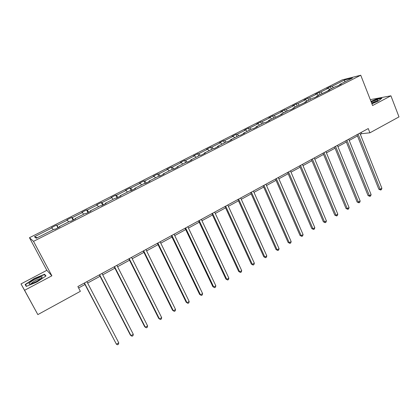 <?xml version="1.0" encoding="UTF-8"?>
<svg xmlns="http://www.w3.org/2000/svg" width="420" height="420" viewBox="0 0 420 420"><rect width="100%" height="100%" fill="white"/><g stroke="black" fill="none" stroke-linecap="round" stroke-linejoin="round"><path stroke-width="0.63" d="M21 283.92L24.581 290.294L51.875 275.804L46.84 270.312L21 283.92L37.842 314.601L80.372 291.317L77.873 286.561L368.251 128.562L369.931 132.809L399 116.897L390.91 95.812L371.306 99.456L370.409 99.928M46.84 270.312L29.453 237.715L342.127 79.91L360.743 75.233L33.521 241.353L29.453 237.715M24.581 290.294L37.842 314.601M53.245 229.656L51.65 227.561L56.553 225.083L57.965 227.792M37.354 237.709L34.456 236.749L52.112 227.824M58.427 227.556L56.553 225.083M57.041 225.335L67.405 220.096L66.869 219.875L71.694 217.434L73.08 220.127M73.668 219.828L72.251 217.644L71.694 217.434M72.251 217.644L82.451 212.489L81.842 212.305L86.594 209.906L87.953 212.583M88.662 212.226L87.218 210.079L86.594 209.906M87.218 210.079L97.256 205.002L96.584 204.86L101.257 202.498L102.59 205.16M103.42 204.745L101.95 202.629L101.257 202.498M101.95 202.629L111.825 197.636L111.085 197.531L115.689 195.211L116.996 197.857M117.936 197.379L116.445 195.3L115.689 195.211M116.445 195.3L126.168 190.391L125.365 190.318L129.895 188.029L131.182 190.664M132.232 190.134L130.714 188.092L129.895 188.029M130.714 188.092L140.285 183.251L139.424 183.215L143.882 180.962L145.078 183.451M146.302 182.999L144.764 180.989L143.882 180.962M144.764 180.989L154.187 176.227L153.263 176.227L157.652 174.006L158.713 176.232M160.151 175.975L158.597 173.996L157.652 174.006M158.597 173.996L167.869 169.307L166.892 169.339L171.213 167.155L172.247 169.349M173.791 169.06L172.216 167.113L171.213 167.155M172.216 167.113L181.351 162.493L180.311 162.556L184.569 160.403L185.588 162.587M187.136 162.146L185.624 160.335L184.569 160.403M185.624 160.335L194.623 155.783L193.531 155.878L197.726 153.757L198.723 155.93M200.246 155.3L198.833 153.657L197.726 153.757M198.833 153.657L207.695 149.173L206.556 149.299L210.688 147.21L211.664 149.373M213.187 148.601L211.843 147.079L210.688 147.21M211.843 147.079L220.573 142.663L219.382 142.816L223.456 140.763L224.416 142.91M226.018 142.097L224.663 140.6L223.456 140.763M224.663 140.6L233.263 136.253L232.024 136.432L236.035 134.405L236.98 136.542M238.66 135.691L237.29 134.216L236.035 134.405M237.29 134.216L245.768 129.932L244.477 130.137L248.43 128.142L249.359 130.268M251.118 129.381L249.737 127.927L248.43 128.142M249.737 127.927L258.09 123.701L256.751 123.937L260.647 121.968L261.566 124.084M263.392 123.16L261.996 121.727L260.647 121.968M261.996 121.727L270.228 117.563L268.847 117.826L272.69 115.883L273.588 117.989M275.494 117.028L274.087 115.615L272.69 115.883M274.087 115.615L282.198 111.515L280.775 111.799L284.56 109.888L285.443 111.983M287.417 110.985L285.999 109.594L284.56 109.888M285.999 109.594L293.995 105.551L292.53 105.861L296.263 103.976L297.134 106.061M299.171 105.026L297.738 103.656L296.263 103.976M297.738 103.656L305.623 99.671L304.117 100.007L307.797 98.144L308.653 100.223M310.758 99.157L309.314 97.808L307.797 98.144M309.314 97.808L317.09 93.875L315.546 94.232L319.174 92.4L320.019 94.463M322.182 93.366L320.733 92.038L319.174 92.4M320.733 92.038L328.398 88.163L326.812 88.536L330.393 86.73L331.223 88.783M333.449 87.654L331.989 86.347L330.393 86.73M331.989 86.347L344.568 79.984L352.475 78.015L339.696 84.488L341.371 84.084L337.712 85.942L336.047 86.336L328.256 90.284L329.894 89.906L316.659 96.164L318.255 95.807L314.486 97.718L312.905 98.065L304.889 102.128L306.443 101.798L292.95 108.181L294.462 107.872L290.582 109.841L289.086 110.14L280.833 114.319L282.298 114.041L268.532 120.551L269.955 120.299L265.96 122.325L264.553 122.572L256.053 126.877L257.428 126.651L253.37 128.709L252.011 128.924L243.38 133.298L244.708 133.098L240.592 135.188L239.279 135.377L230.522 139.818L231.793 139.645L227.614 141.766L226.354 141.928L217.46 146.433L218.684 146.297L214.436 148.449L213.234 148.58L204.199 153.153L205.37 153.048L201.059 155.232L199.904 155.332L190.733 159.978L191.846 159.904L187.467 162.125L186.37 162.188L177.056 166.913L178.112 166.866L173.659 169.124L172.625 169.155L163.159 173.953L164.157 173.943L159.637 176.237L158.66 176.232L149.047 181.104L149.982 181.13L145.388 183.461L144.475 183.424L134.704 188.375L135.576 188.438L130.909 190.801L130.058 190.727L120.13 195.762L120.934 195.862L116.193 198.266L115.411 198.151L105.32 203.264L106.055 203.406L101.231 205.853L100.522 205.7L90.263 210.898L90.93 211.076L86.027 213.559L85.386 213.371L74.96 218.652L75.547 218.873L70.565 221.398L69.998 221.167L59.399 226.538L59.913 226.8L54.847 229.373L54.353 229.094L36.283 238.25L34.456 236.749M59.572 226.973L59.399 226.538M68.56 221.897L67.405 220.096M75.117 219.093L74.96 218.652M83.627 214.258L82.451 212.489M90.405 211.339L90.263 210.898M98.453 206.745L97.256 205.002M105.446 203.716L105.32 203.264M113.043 199.353L111.825 197.636M120.241 196.208L120.13 195.762M127.402 192.077L126.168 190.391M134.804 188.827L134.704 188.375M141.54 184.91L140.285 183.251M149.132 181.561L149.047 181.104M155.458 177.859L154.187 176.227M163.233 174.41L163.159 173.953M169.16 170.914L167.869 169.307M177.114 167.375L177.056 166.913M182.653 164.073L181.351 162.493M190.78 160.445L190.733 159.978M195.946 157.337L194.623 155.783M204.236 153.62L204.199 153.153M209.034 150.707L207.695 149.173M217.487 146.905L217.46 146.433M221.928 144.17L220.573 142.663M230.533 140.285L230.522 139.818M234.628 137.734L233.263 136.253M243.385 133.77L243.38 133.298M247.144 131.392L245.768 129.932M256.043 127.349L256.053 126.877M259.476 125.139L258.09 123.701M268.517 121.028L268.532 120.551M271.635 118.981L270.228 117.563M280.802 114.797L280.833 114.319M283.61 112.912L282.198 111.515M292.908 108.659L292.95 108.181M295.423 106.927L293.995 105.551M304.841 102.606L304.889 102.128M307.062 101.026L305.623 99.671M316.601 96.647L316.659 96.164M318.538 95.214L317.09 93.875M328.193 90.767L328.256 90.284M329.852 89.476L328.398 88.163M339.623 84.971L339.696 84.488M51.875 275.804L33.521 241.353M360.743 75.233L372.598 105.53L390.91 95.812M360.365 134.379L361.641 133.681L369.931 132.809M78.608 287.957L84.971 284.487M87.617 283.043L100.065 276.26M102.727 274.811L114.912 268.17M117.595 266.705L129.523 260.206M132.221 258.731L143.903 252.368M146.617 250.887L158.051 244.655M160.781 243.164L171.98 237.059M174.725 235.567L185.692 229.588M188.449 228.081L199.196 222.227M201.962 220.715L212.489 214.982M215.271 213.465L225.582 207.842M228.375 206.32L238.476 200.812M241.28 199.285L251.181 193.888M253.99 192.36L263.692 187.068M266.516 185.53L276.024 180.348M278.854 178.804L288.173 173.728M291.007 172.179L300.143 167.202M302.988 165.648L311.945 160.771M314.795 159.217L323.573 154.429M326.435 152.87L335.039 148.181M337.906 146.617L346.343 142.018M349.214 140.453L357.488 135.944M361.142 132.431L361.641 133.681M344.783 81.911L344.568 79.984M371.921 103.798L378.226 101.141L381.901 98.154L376.021 99.241L370.97 101.372M46.006 275.956L44.557 274.265L34.256 278.502L25.111 284.534L26.239 286.419L36.834 282.077L46.006 275.956M45.386 275.825L44.557 274.265M26.555 286.288L25.536 284.587L34.393 278.738L34.256 278.502M356.984 134.689L378.845 189.247L380.179 189.289L358.087 134.09M381.901 188.281L381.402 189.625L380.714 190.029L380.179 189.289L381.901 188.281L359.861 133.124M380.714 190.029L378.845 189.247M345.833 140.758L368.056 195.578L369.364 195.641L346.899 140.175M371.107 194.618L370.619 195.962L369.925 196.371L369.364 195.641L371.107 194.618L348.705 139.193M369.925 196.371L368.056 195.578M334.519 146.916L357.116 201.994L358.397 202.078L335.559 146.349M360.166 201.043L359.688 202.393L358.979 202.808L358.397 202.078L360.166 201.043L337.386 145.352M358.979 202.808L357.116 201.994M371.821 103.541C375.532 102.044 377.601 100.905 378.021 100.112L377.969 100.007C377.066 99.776 374.803 100.412 371.191 101.929M376.667 101.278C375.611 101.33 373.91 101.866 371.564 102.879M371.049 101.572L375.968 99.498L381.502 98.48M41.732 277.945L42.21 276.98C41.764 275.804 31.931 280.429 29.542 282.944C28.492 284.051 28.907 284.366 30.791 283.889C35.159 282.382 38.803 280.397 41.732 277.945M40.982 278.607L40.646 278.565C37.564 279.284 34.514 280.833 31.484 283.201M26.481 286.319L25.536 284.587M34.393 278.738L44.378 274.638L45.685 276.171M323.043 153.158L346.022 208.504L347.277 208.609L324.051 152.607M349.072 207.559L348.6 208.913L347.881 209.333L347.277 208.609L349.072 207.559L325.904 151.599M347.881 209.333L346.022 208.504M311.404 159.49L334.772 215.108L336 215.234L312.38 158.959M337.817 214.168L337.355 215.523L336.63 215.953L336 215.234L337.817 214.168L314.26 157.936M336.63 215.953L334.772 215.108M299.596 165.916L323.363 221.802L324.56 221.954L300.536 165.406M326.403 220.873L325.952 222.233L325.211 222.663L324.56 221.954L326.403 220.873L302.447 164.367M325.211 222.663L323.363 221.802M287.616 172.436L311.787 228.596L312.958 228.769L288.519 171.943M314.827 227.672L314.381 229.031L313.635 229.472L312.958 228.769L314.827 227.672L290.456 170.888M313.635 229.472L311.787 228.596M275.457 179.051L300.048 235.484L301.182 235.683L276.323 178.579M303.082 234.57L302.642 235.935L301.885 236.381L301.182 235.683L303.082 234.57L278.292 177.508M301.885 236.381L300.048 235.484M263.12 185.766L288.136 242.477L289.238 242.697L263.944 185.315M291.165 241.568L290.735 242.933L289.968 243.39L289.238 242.697L291.165 241.568L265.944 184.228M289.968 243.39L288.136 242.477M250.593 192.581L276.045 249.569L277.116 249.816L251.381 192.15M279.074 248.672L278.654 250.042L277.872 250.499L277.116 249.816L279.074 248.672L253.407 191.047M277.872 250.499L276.045 249.569M237.883 199.495L263.781 256.767L264.821 257.04L238.628 199.091M266.8 255.875L266.39 257.25L265.603 257.717L264.821 257.04L266.8 255.875L240.686 197.972M265.603 257.717L263.781 256.767M224.978 206.519L251.333 264.07L252.336 264.374L225.682 206.136M254.347 263.193L253.948 264.569L253.145 265.041L252.336 264.374L254.347 263.193L227.771 204.997M253.145 265.041L251.333 264.07M211.874 213.649L238.697 271.483L239.663 271.814L212.536 213.287M241.705 270.617L241.316 271.992L240.503 272.475L239.663 271.814L241.705 270.617L214.657 212.132M240.503 272.475L238.697 271.483M198.566 220.889L225.871 279.011L226.8 279.373L199.185 220.553M228.874 278.15L228.496 279.531L227.666 280.019L226.8 279.373L228.874 278.15L201.338 219.382M227.666 280.019L225.871 279.011M185.052 228.239L212.846 286.65L213.738 287.044L185.624 227.929M215.843 285.805L215.481 287.185L214.636 287.679L213.738 287.044L215.843 285.805L187.814 226.737M214.636 287.679L212.846 286.65M171.328 235.709L199.626 294.409L200.477 294.83L171.853 235.421M202.613 293.575L202.262 294.956L201.406 295.459L200.477 294.83L202.613 293.575L174.074 234.213M201.406 295.459L199.626 294.409M157.39 243.296L186.202 302.29L187.01 302.741L157.862 243.033M189.178 301.466L188.837 302.852L187.971 303.361L187.01 302.741L189.178 301.466L160.12 241.81M187.971 303.361L186.202 302.29M143.225 250.997L172.562 310.291L173.329 310.774L143.651 250.772M175.539 309.477L175.208 310.863L174.326 311.383L173.329 310.774L175.539 309.477L145.94 249.522M128.835 258.83L158.713 318.418L159.437 318.932L129.208 258.631M161.679 317.62L161.364 319.006L160.466 319.531L159.437 318.932L161.679 317.62L131.534 257.36M114.214 266.789L144.648 326.671L145.32 327.222L114.529 266.616M147.599 325.883L147.299 327.274L146.391 327.81L145.32 327.222L147.599 325.883L116.897 265.325M99.351 274.874L130.352 335.055L130.982 335.643L99.608 274.733M133.298 334.288L133.009 335.68L132.085 336.221L130.982 335.643L133.298 334.288L102.018 273.42M84.242 283.096L116.408 344.206L84.446 282.986M118.76 342.825L118.487 344.216L117.548 344.768L116.408 344.206L118.76 342.825L86.893 281.652M377.559 100.679L378.021 100.112M41.312 278.329L42.21 276.98"/></g></svg>
